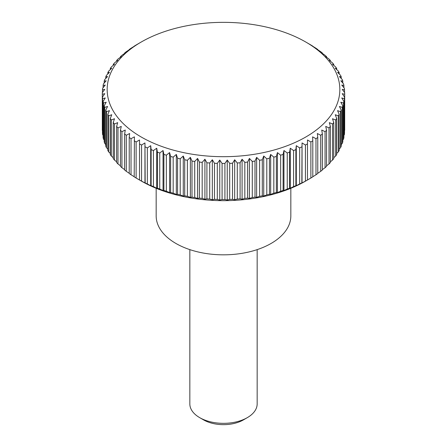 <?xml version="1.0" encoding="UTF-8"?>
<svg xmlns="http://www.w3.org/2000/svg" width="447" height="447" viewBox="0 0 447 447"><rect width="100%" height="100%" fill="white"/><g stroke="black" fill="none" stroke-linecap="round" stroke-linejoin="round"><path stroke-width="0.67" d="M156.171 188.282L156.171 215.962A67.329 38.872 0 0 0 197.736 251.873A67.329 38.872 0 0 0 271.111 243.447A67.329 38.872 0 0 0 290.829 215.962L290.829 188.282M189.835 249.627L189.835 403.909A33.665 19.433 0 0 0 199.697 417.649L203.558 419.884A28.2 16.282 0 0 0 243.442 419.884L247.303 417.649A33.665 19.433 0 0 0 257.165 403.909L257.165 249.627M302.261 182.94L301.831 182.935L302.043 142.934L305.43 145.035A121.193 69.972 0 0 0 307.48 143.923L307.48 139.984L310.877 141.967A121.193 69.972 0 0 0 312.805 140.783L312.587 136.843L315.979 138.704A121.193 69.972 0 0 0 317.772 137.452L317.348 133.524L320.711 135.262A121.193 69.972 0 0 0 322.365 133.944L321.728 130.043L325.064 131.653A121.193 69.972 0 0 0 326.573 130.284L325.729 126.406L329.014 127.898A121.193 69.972 0 0 0 330.372 126.473L329.322 122.629L332.551 124.003A121.193 69.972 0 0 0 333.747 122.534L332.501 118.734L335.658 119.992A121.193 69.972 0 0 0 336.692 118.477L335.244 114.728L338.318 115.874A121.193 69.972 0 0 0 339.189 114.326L337.552 110.632L340.525 111.666A121.193 69.972 0 0 0 341.229 110.091L339.407 106.459L342.273 107.386A121.193 69.972 0 0 0 342.799 105.788L340.804 102.229L343.553 103.056A121.193 69.972 0 0 0 343.905 101.441L341.743 97.954L344.358 98.681A121.193 69.972 0 0 0 344.531 97.06L342.212 93.652L344.682 94.289A121.193 69.972 0 0 0 344.693 93.479A121.193 69.972 0 0 0 344.682 92.669L342.212 89.344L344.531 89.897A121.193 69.972 0 0 0 344.358 88.277L341.743 85.047L343.905 85.517A121.193 69.972 0 0 0 343.553 83.902L340.804 80.773L342.799 81.164A121.193 69.972 0 0 0 342.273 79.572L339.407 76.543L341.229 76.867A121.193 69.972 0 0 0 340.525 75.292L337.552 72.369L339.189 72.632A121.193 69.972 0 0 0 338.318 71.084L335.244 68.274L336.692 68.48A121.193 69.972 0 0 0 335.658 66.966L332.501 64.267L333.747 64.424A121.193 69.972 0 0 0 332.551 62.954L329.322 60.367L330.372 60.485A121.193 69.972 0 0 0 329.014 59.06L325.729 56.596L326.573 56.674A121.193 69.972 0 0 0 325.064 55.305L321.728 52.958L322.365 53.014A121.193 69.972 0 0 0 320.711 51.696L317.348 49.472M316.912 49.477L317.772 49.505A121.193 69.972 0 0 0 315.979 48.254L312.587 46.153M312.369 46.17L312.805 46.175A121.193 69.972 0 0 0 310.877 44.991L305.77 42.024A116.343 67.173 0 0 0 141.23 42.024L136.123 44.991A121.193 69.972 0 0 0 134.195 46.175L134.631 46.17M139.514 43.013L141.23 42.024A116.343 67.173 0 0 0 141.235 137.017A116.343 67.173 0 0 0 305.77 137.017A116.343 67.173 0 0 0 305.77 42.024M141.57 181.102L141.57 145.035L144.957 142.934L144.957 182.957L141.57 181.102A121.193 69.972 0 0 1 139.52 179.99L136.123 178.029L136.123 141.967L139.52 139.984L139.514 180.007L141.23 180.996A116.343 67.173 0 0 0 305.77 180.996L307.48 180.007L307.48 143.923M344.682 94.289L344.682 130.356A121.193 69.972 0 0 0 344.693 129.541L344.693 93.479M344.358 98.681L344.358 134.748A121.193 69.972 0 0 0 344.531 133.122L344.531 97.06M344.358 134.748L343.905 135.307M343.553 103.056L343.553 139.118A121.193 69.972 0 0 0 343.905 137.503L343.905 101.441M343.553 139.118L342.799 139.978M342.273 107.386L342.273 143.448A121.193 69.972 0 0 0 342.799 141.855L342.799 105.788M342.273 143.448L341.229 144.56M340.525 111.666L340.525 147.728A121.193 69.972 0 0 0 341.229 146.152L341.229 110.091M340.525 147.728L339.189 149.047M338.318 115.874L338.318 151.935A121.193 69.972 0 0 0 339.189 150.388L339.189 114.326M338.318 151.935L336.692 153.427M335.658 119.992L335.658 156.053A121.193 69.972 0 0 0 336.692 154.545L336.692 118.477M335.658 156.053L333.747 157.69M332.551 124.003L332.551 160.065A121.193 69.972 0 0 0 333.747 158.596L333.747 122.534M332.551 160.065L330.372 161.814M329.014 127.898L329.014 163.96A121.193 69.972 0 0 0 330.372 162.535L330.372 126.473M329.014 163.96L326.573 165.798M325.064 131.653L325.064 167.714A121.193 69.972 0 0 0 326.573 166.345L326.573 130.284M325.064 167.714L322.365 169.62M320.711 135.262L320.711 171.324A121.193 69.972 0 0 0 322.365 170.011L322.365 133.944M320.711 171.324L317.772 173.268M315.979 138.704L315.979 174.766A121.193 69.972 0 0 0 317.772 173.514L317.772 137.452M315.979 174.766L312.805 176.738M310.877 141.967L310.877 178.029A121.193 69.972 0 0 0 312.805 176.844L312.805 140.783M310.877 178.029L307.48 179.985M302.043 142.934L302.043 182.957L305.43 181.102A121.193 69.972 0 0 0 307.48 179.99L305.77 180.996M305.43 145.035L305.43 181.102M296.73 185.695L295.869 185.667L295.869 149.605L296.294 145.683L299.663 147.907L299.663 183.968A121.193 69.972 0 0 0 301.831 182.935M299.663 183.968L296.294 185.701L296.294 145.683M293.59 186.623L290.259 188.232L289.622 188.181L289.622 152.114L290.259 148.214L293.59 150.561L293.59 186.623A121.193 69.972 0 0 0 295.869 185.667M287.248 189.053L283.957 190.539L283.113 190.461L283.113 154.399L283.957 150.522L287.248 152.986L287.248 189.053A121.193 69.972 0 0 0 289.622 188.181M280.649 191.243L277.419 192.618L276.369 192.501L276.369 156.439L277.419 152.595L280.649 155.182L280.649 191.243A121.193 69.972 0 0 0 283.113 190.461M273.827 193.193L270.67 194.451L269.418 194.294L269.418 158.232L270.67 154.433L273.827 157.132L273.827 193.193A121.193 69.972 0 0 0 276.369 192.501M266.803 194.892L263.73 196.037L262.288 195.831L262.288 159.769L263.73 156.014L266.803 158.83L266.803 194.892A121.193 69.972 0 0 0 269.418 194.294M259.612 196.334L256.634 197.367L255.002 197.105L255.002 161.043L256.634 157.35L259.612 160.272L259.612 196.334A121.193 69.972 0 0 0 262.288 195.831M252.276 197.513L249.409 198.44L247.588 198.116L247.588 162.054L249.409 158.417L252.276 161.445L252.276 197.513A121.193 69.972 0 0 0 255.002 197.105M244.827 198.418L242.078 199.245L240.084 198.854L240.084 162.792L242.078 159.227L244.827 162.356L244.827 198.418A121.193 69.972 0 0 0 247.588 198.116M237.29 199.055L234.675 199.787L232.513 199.317L232.513 163.256L234.675 159.763L237.29 162.993L237.29 199.055A121.193 69.972 0 0 0 240.084 198.854M229.702 199.418L227.232 200.055L224.908 199.507L224.908 163.446L227.232 160.037L229.702 163.356L229.702 199.418A121.193 69.972 0 0 0 232.513 199.317M222.092 199.507L219.768 200.055L217.298 199.418L217.298 163.356L219.768 160.037L222.092 163.446L222.092 199.507A121.193 69.972 0 0 0 224.908 199.507M214.487 199.317L212.325 199.787L209.71 199.055L209.71 162.993L212.325 159.763L214.487 163.256L214.487 199.317A121.193 69.972 0 0 0 217.298 199.418M206.916 198.854L204.922 199.245L202.173 198.418L202.173 162.356L204.922 159.227L206.916 162.792L206.916 198.854A121.193 69.972 0 0 0 209.71 199.055M199.412 198.116L197.591 198.44L194.724 197.513L194.724 161.445L197.591 158.417L199.412 162.054L199.412 198.116A121.193 69.972 0 0 0 202.173 198.418M191.998 197.105L190.366 197.367L187.388 196.334L187.388 160.272L190.366 157.35L191.998 161.043L191.998 197.105A121.193 69.972 0 0 0 194.724 197.513M184.712 195.831L183.27 196.037L180.197 194.892L180.197 158.83L183.27 156.014L184.712 159.769L184.712 195.831A121.193 69.972 0 0 0 187.388 196.334M177.582 194.294L176.33 194.451L173.173 193.193L173.173 157.132L176.33 154.433L177.582 158.232L177.582 194.294A121.193 69.972 0 0 0 180.197 194.892M170.631 192.501L169.581 192.618L166.351 191.243L166.351 155.182L169.581 152.595L170.631 156.439L170.631 192.501A121.193 69.972 0 0 0 173.173 193.193M163.887 190.461L163.043 190.539L159.752 189.053L159.752 152.986L163.043 150.522L163.887 154.399L163.887 190.461A121.193 69.972 0 0 0 166.351 191.243M157.378 188.181L156.741 188.232L153.41 186.623L153.41 150.561L156.741 148.214L157.378 152.114L157.378 188.181A121.193 69.972 0 0 0 159.752 189.053M150.706 145.683L150.706 185.701L147.337 183.968L147.337 147.907L150.706 145.683L151.131 149.605L151.131 185.667A121.193 69.972 0 0 0 153.41 186.623M151.131 185.667L150.27 185.695M144.957 142.934L145.169 182.935A121.193 69.972 0 0 0 147.337 183.968M145.169 182.935L144.739 182.94M134.195 176.738L131.021 174.766L131.021 138.704L134.413 136.843L134.195 176.844A121.193 69.972 0 0 0 136.123 178.029M129.228 173.268L126.289 171.324L126.289 135.262L129.652 133.524L129.228 137.452L129.228 173.514A121.193 69.972 0 0 0 131.021 174.766M124.635 169.62L121.936 167.714L121.936 131.653L125.272 130.043L124.635 133.944L124.635 170.011A121.193 69.972 0 0 0 126.289 171.324M120.427 165.798L117.986 163.96L117.986 127.898L121.271 126.406L120.427 130.284L120.427 166.345A121.193 69.972 0 0 0 121.936 167.714M116.628 161.814L114.449 160.065L114.449 124.003L117.678 122.629L116.628 126.473L116.628 162.535A121.193 69.972 0 0 0 117.986 163.96M113.253 157.69L111.342 156.053L111.342 119.992L114.499 118.734L113.253 122.534L113.253 158.596A121.193 69.972 0 0 0 114.449 160.065M110.308 153.427L108.682 151.935L108.682 115.874L111.756 114.728L110.308 118.477L110.308 154.545A121.193 69.972 0 0 0 111.342 156.053M107.811 149.047L106.475 147.728L106.475 111.666L109.448 110.632L107.811 114.326L107.811 150.388A121.193 69.972 0 0 0 108.682 151.935M105.771 144.56L104.727 143.448L104.727 107.386L107.593 106.459L105.771 110.091L105.771 146.152A121.193 69.972 0 0 0 106.475 147.728M104.201 139.978L103.447 139.118L103.447 103.056L106.196 102.229L104.201 105.788L104.201 141.855A121.193 69.972 0 0 0 104.727 143.448M103.095 135.307L102.642 134.748L102.642 98.681L105.257 97.954L103.095 101.441L103.095 137.503A121.193 69.972 0 0 0 103.447 139.118M102.469 130.558L102.318 94.289L104.788 93.652L102.469 97.06L102.469 133.122A121.193 69.972 0 0 0 102.642 134.748M102.469 92.462L102.469 89.897L104.788 89.344L102.318 92.669A121.193 69.972 0 0 0 102.307 93.479L102.307 129.541A121.193 69.972 0 0 0 102.318 130.356M299.663 147.907A121.193 69.972 0 0 0 301.831 146.867M293.59 150.561A121.193 69.972 0 0 0 295.869 149.605M290.259 148.214L290.259 188.232M287.248 152.986A121.193 69.972 0 0 0 289.622 152.114M283.957 150.522L283.957 190.539M280.649 155.182A121.193 69.972 0 0 0 283.113 154.399M277.419 152.595L277.419 192.618M273.827 157.132A121.193 69.972 0 0 0 276.369 156.439M270.67 154.433L270.67 194.451M266.803 158.83A121.193 69.972 0 0 0 269.418 158.232M263.73 156.014L263.73 196.037M259.612 160.272A121.193 69.972 0 0 0 262.288 159.769M256.634 157.35L256.634 197.367M252.276 161.445A121.193 69.972 0 0 0 255.002 161.043M249.409 158.417L249.409 198.44M244.827 162.356A121.193 69.972 0 0 0 247.588 162.054M242.078 159.227L242.078 199.245M237.29 162.993A121.193 69.972 0 0 0 240.084 162.792M234.675 159.763L234.675 199.787M229.702 163.356A121.193 69.972 0 0 0 232.513 163.256M227.232 160.037L227.232 200.055M222.092 163.446A121.193 69.972 0 0 0 224.908 163.446M219.768 160.037L219.768 200.055M214.487 163.256A121.193 69.972 0 0 0 217.298 163.356M212.325 159.763L212.325 199.787M206.916 162.792A121.193 69.972 0 0 0 209.71 162.993M204.922 159.227L204.922 199.245M199.412 162.054A121.193 69.972 0 0 0 202.173 162.356M197.591 158.417L197.591 198.44M191.998 161.043A121.193 69.972 0 0 0 194.724 161.445M190.366 157.35L190.366 197.367M184.712 159.769A121.193 69.972 0 0 0 187.388 160.272M183.27 156.014L183.27 196.037M177.582 158.232A121.193 69.972 0 0 0 180.197 158.83M176.33 154.433L176.33 194.451M170.631 156.439A121.193 69.972 0 0 0 173.173 157.132M169.581 152.595L169.581 192.618M163.887 154.399A121.193 69.972 0 0 0 166.351 155.182M163.043 150.522L163.043 190.539M157.378 152.114A121.193 69.972 0 0 0 159.752 152.986M156.741 148.214L156.741 188.232M151.131 149.605A121.193 69.972 0 0 0 153.41 150.561M145.169 146.867A121.193 69.972 0 0 0 147.337 147.907M139.52 143.923A121.193 69.972 0 0 0 141.57 145.035M134.195 140.783A121.193 69.972 0 0 0 136.123 141.967M129.228 137.452A121.193 69.972 0 0 0 131.021 138.704M124.635 133.944A121.193 69.972 0 0 0 126.289 135.262M120.427 130.284A121.193 69.972 0 0 0 121.936 131.653M116.628 126.473A121.193 69.972 0 0 0 117.986 127.898M113.253 122.534A121.193 69.972 0 0 0 114.449 124.003M110.308 118.477A121.193 69.972 0 0 0 111.342 119.992M107.811 114.326A121.193 69.972 0 0 0 108.682 115.874M105.771 110.091A121.193 69.972 0 0 0 106.475 111.666M104.201 105.788A121.193 69.972 0 0 0 104.727 107.386M103.095 101.441A121.193 69.972 0 0 0 103.447 103.056M102.469 97.06A121.193 69.972 0 0 0 102.642 98.681M102.307 93.479A121.193 69.972 0 0 0 102.318 94.289M103.095 87.713L103.095 85.517L105.257 85.047L102.642 88.277A121.193 69.972 0 0 0 102.469 89.897M104.201 83.041L104.201 81.164L106.196 80.773L103.447 83.902A121.193 69.972 0 0 0 103.095 85.517M105.771 78.46L105.771 76.867L107.593 76.543L104.727 79.572A121.193 69.972 0 0 0 104.201 81.164M107.811 73.973L107.811 72.632L109.448 72.369L106.475 75.292A121.193 69.972 0 0 0 105.771 76.867M110.308 69.592L110.308 68.48L111.756 68.274L108.682 71.084A121.193 69.972 0 0 0 107.811 72.632M113.253 65.335L113.253 64.424L114.499 64.267L111.342 66.966A121.193 69.972 0 0 0 110.308 68.48M116.628 61.205L116.628 60.485L117.678 60.367L114.449 62.954A121.193 69.972 0 0 0 113.253 64.424M120.427 57.222L120.427 56.674L121.271 56.596L117.986 59.06A121.193 69.972 0 0 0 116.628 60.485M124.635 53.4L124.635 53.014L125.272 52.958L121.936 55.305A121.193 69.972 0 0 0 120.427 56.674M129.652 49.472L126.289 51.696A121.193 69.972 0 0 0 124.635 53.014M129.228 49.751L130.088 49.477M134.413 46.153L131.021 48.254A121.193 69.972 0 0 0 129.228 49.505M322.365 53.014L322.365 53.4M326.573 56.674L326.573 57.222M330.372 60.485L330.372 61.205M333.747 64.424L333.747 65.335M336.692 68.48L336.692 69.592M339.189 72.632L339.189 73.973M341.229 76.867L341.229 78.46M342.799 81.164L342.799 83.041M343.905 85.517L343.905 87.713M344.531 89.897L344.531 92.462M199.697 417.649A33.665 19.433 0 0 0 247.303 417.649L243.442 419.884"/></g></svg>

